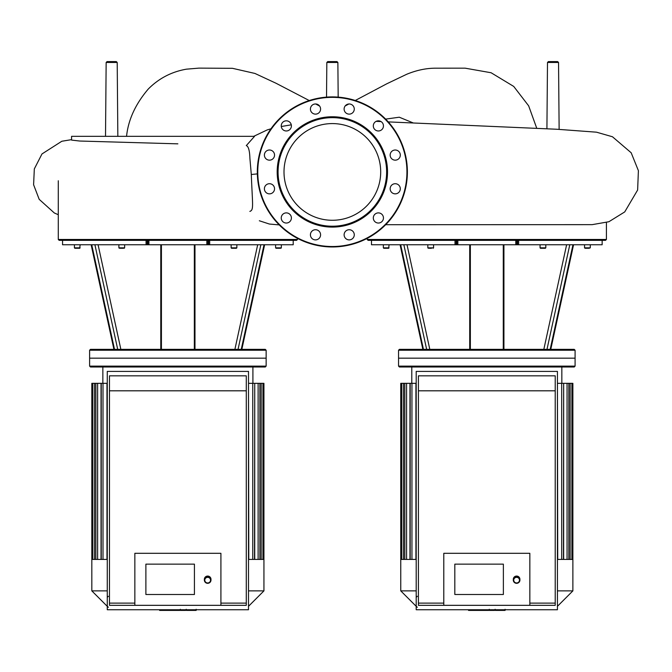 <?xml version="1.0" encoding="UTF-8"?>
<svg xmlns="http://www.w3.org/2000/svg" width="672" height="672" viewBox="0 0 672 672"><rect width="100%" height="100%" fill="white"/><g stroke="black" fill="none" stroke-linecap="round" stroke-linejoin="round"><path stroke-width="1.01" d="M107.268 383.334L101.035 383.334L101.035 559.432M106.982 383.334L106.982 559.432M248.774 559.432L248.497 383.334M254.73 559.432L254.73 383.334L254.52 559.432M101.035 383.334L91.82 383.334L91.82 590.873L107.268 590.873M254.73 383.334L262.945 383.334L262.945 559.432M248.497 559.432L263.936 559.432L263.936 383.334L262.945 383.334M248.774 383.334L254.52 383.334M107.268 559.432L91.82 559.432M266.146 358.176L89.611 358.176L89.611 366.122L266.146 366.122L266.146 358.176L89.611 358.176L89.611 350.23L266.146 350.23L266.146 358.176M266.146 366.122L265.264 367.004L90.493 367.004L89.611 366.122M263.936 559.432L263.936 590.873L248.497 590.873M238.048 349.348L260.845 244.751L264.029 244.751L241.248 349.348L114.509 349.348L91.736 244.751L94.912 244.751L117.709 349.348M209.689 240.341L208.606 240.341L208.606 244.751L209.689 244.751L209.689 240.341L293.202 240.341L293.202 244.751L264.029 244.751M266.146 350.23L265.264 349.348L241.248 349.348M147.84 240.341L147.84 244.751L147.151 244.751L147.151 240.341L62.555 240.341L62.555 244.751L91.736 244.751M114.509 349.348L90.493 349.348L89.611 350.23M236.426 248.287L231.571 248.287L236.863 247.842L231.126 247.842L231.571 248.287M236.863 244.751L236.863 247.842M279.796 248.287L276.049 248.287L281.341 247.842L275.604 247.842L276.049 248.287L277.15 248.287L275.604 247.842L275.604 244.751M281.341 244.751L281.341 247.842L280.006 248.287M75.751 248.287L74.416 247.842L74.852 248.287L74.416 247.842L80.153 247.842L78.809 248.287M74.852 248.287L79.708 248.287L80.153 244.751M78.044 248.287L76.516 248.287M120.229 248.287L123.287 248.287M209.689 244.751L260.845 244.751M208.606 244.751L207.917 244.751L207.917 240.341M206.842 240.341L206.842 244.751L207.917 244.751M206.842 244.751L148.915 244.751L148.915 240.341M147.84 244.751L148.915 244.751M94.912 244.751L147.151 244.751M293.202 244.751L293.202 240.341L296.596 240.341L297.486 239.459L58.279 239.459L59.161 240.341L62.555 240.341L62.555 244.751M147.151 240.341L208.606 240.341M546.991 349.348L569.789 244.751L572.964 244.751L550.183 349.348L423.452 349.348L400.672 244.751L403.847 244.751L426.644 349.348M518.633 240.341L517.541 240.341L517.541 244.751L518.633 244.751L518.633 240.341L602.146 240.341L602.146 244.751L572.964 244.751M423.452 349.348L399.428 349.348L398.546 350.23L575.089 350.23L574.207 349.348L550.183 349.348M456.775 240.341L456.775 244.751L456.095 244.751L456.095 240.341L371.49 240.341L371.49 244.751L400.672 244.751M545.362 248.287L540.506 248.287L545.807 247.842L540.07 247.842L540.506 248.287M545.807 244.751L545.807 247.842M588.739 248.287L584.984 248.287L590.285 247.842L584.548 247.842L586.085 248.287M590.285 244.751L590.285 247.842L588.941 248.287M585.883 248.287L584.548 247.842L584.548 244.751M384.695 248.287L383.351 247.842L383.796 248.287L383.351 247.842L389.088 247.842L387.752 248.287M383.796 248.287L388.651 248.287L389.088 244.751M386.988 248.287L385.459 248.287M429.173 248.287L431.466 248.287M518.633 244.751L569.789 244.751M517.541 244.751L516.86 244.751L516.86 240.341M515.785 240.341L515.785 244.751L516.86 244.751M515.785 244.751L457.85 244.751L457.85 240.341M456.775 244.751L457.85 244.751M403.847 244.751L456.095 244.751M602.146 244.751L602.146 240.341L605.539 240.341L606.421 239.459L367.214 239.459L368.096 240.341L371.49 240.341L371.49 244.751M456.086 240.341L517.541 240.341M575.089 350.23L575.089 358.176L398.546 358.176L398.546 366.122L575.089 366.122L575.089 358.176L398.546 358.176L398.546 350.23M179.76 609.739L179.76 610.403L159.608 610.403L159.608 609.739M162.481 610.403L162.481 609.739M162.943 610.403L162.943 609.739M166.555 610.403L166.555 609.739M168.731 610.403L168.731 609.739M169.68 610.403L169.68 609.739M172.477 610.403L172.477 609.739M195.905 610.403L186.866 610.403M195.476 610.403L195.476 609.739M185.531 609.739L185.531 610.403L180.331 610.403L180.398 609.739M182.75 610.403L182.75 609.739M176.375 610.403L176.375 609.739M488.695 609.739L488.695 610.403L468.544 610.403L468.544 609.739M471.416 610.403L471.416 609.739M471.878 610.403L471.878 609.739M475.49 610.403L475.49 609.739M477.666 610.403L477.666 609.739M478.624 610.403L478.624 609.739M481.412 610.403L481.412 609.739M504.84 610.403L495.81 610.403M504.42 610.403L504.42 609.739M494.474 609.739L494.474 610.403L489.266 610.403L489.342 609.739M491.686 610.403L491.686 609.739M485.318 610.403L485.318 609.739M416.203 383.334L409.97 383.334L409.97 559.432M415.918 383.334L415.918 559.432M557.718 559.432L557.432 383.334M563.665 559.432L563.665 383.334L563.455 559.432M409.97 383.334L400.756 383.334L400.756 590.873L416.203 590.873M563.665 383.334L571.889 383.334L571.889 559.432L557.432 559.432M571.864 559.432L572.88 559.432L572.88 383.334L571.889 383.334M557.718 383.334L563.455 383.334M416.203 559.432L400.756 559.432M575.089 366.122L574.207 367.004L399.428 367.004L398.546 366.122M572.88 559.432L572.88 590.873L557.432 590.873M319.897 106.512A5.074 5.074 0 0 1 315.504 114.131A5.074 5.074 0 0 1 311.102 106.512A5.074 5.074 0 0 1 319.897 106.512M288.859 121.506A5.074 5.074 0 0 1 288.859 130.292A5.074 5.074 0 0 1 281.24 125.899A5.074 5.074 0 0 1 288.859 121.506M269.472 150.007A5.074 5.074 0 0 1 273.865 157.618A5.074 5.074 0 0 1 265.07 157.618A5.074 5.074 0 0 1 269.472 150.007M266.935 184.388A5.074 5.074 0 0 1 274.546 188.782A5.074 5.074 0 0 1 266.935 193.175A5.074 5.074 0 0 1 266.935 184.388M281.921 215.426A5.074 5.074 0 0 1 290.716 215.426A5.074 5.074 0 0 1 286.314 223.037A5.074 5.074 0 0 1 281.921 215.426M310.422 234.814A5.074 5.074 0 0 1 318.041 230.412A5.074 5.074 0 0 1 318.041 239.207A5.074 5.074 0 0 1 310.422 234.814M344.803 237.35A5.074 5.074 0 0 1 349.196 229.732A5.074 5.074 0 0 1 353.59 237.35A5.074 5.074 0 0 1 344.803 237.35A5.074 5.074 0 0 0 353.59 237.35A5.074 5.074 0 0 0 349.196 229.732A5.074 5.074 0 0 0 344.803 237.35M375.841 222.356A5.074 5.074 0 0 1 375.841 213.57A5.074 5.074 0 0 1 383.452 217.963A5.074 5.074 0 0 1 375.841 222.356M395.228 193.855A5.074 5.074 0 0 1 390.835 186.245A5.074 5.074 0 0 1 399.622 186.245A5.074 5.074 0 0 1 395.228 193.855M397.765 159.482A5.074 5.074 0 0 1 390.155 155.081A5.074 5.074 0 0 1 397.765 150.688A5.074 5.074 0 0 1 397.765 159.482M382.771 128.436A5.074 5.074 0 0 1 373.985 128.436A5.074 5.074 0 0 1 378.378 120.826A5.074 5.074 0 0 1 382.771 128.436M354.27 109.049A5.074 5.074 0 0 1 346.66 113.45A5.074 5.074 0 0 1 346.66 104.656A5.074 5.074 0 0 1 354.27 109.049M332.346 116.76A55.171 55.171 0 0 1 380.125 199.517A55.171 55.171 0 0 1 284.575 199.517A55.171 55.171 0 0 1 332.346 116.76M332.346 117.65A54.281 54.281 0 0 1 379.361 199.072A54.281 54.281 0 0 1 285.34 199.072A54.281 54.281 0 0 1 332.346 117.65M332.346 96.902A75.029 75.029 0 0 1 397.328 209.446A75.029 75.029 0 0 1 267.372 209.446A75.029 75.029 0 0 1 332.346 96.902M332.346 123.581A48.35 48.35 0 0 1 374.22 196.106A48.35 48.35 0 0 1 290.48 196.106A48.35 48.35 0 0 1 332.346 123.581M319.586 106.05A5.074 5.074 0 0 0 315.706 103.984L319.586 106.05M177.87 143.842L79.666 141.028L71.576 140.095L71.576 136.34L254.545 136.34L246.296 145.597C248.438 146.294 249.64 150.528 249.9 158.306L251.303 174.51C252.496 205.741 253.966 210 249.841 211.394M558.541 62.471L547.495 62.471L548.377 61.597L557.659 61.597L558.541 62.471L559.129 129.368M117.205 62.471L106.151 62.471L107.033 61.597L116.323 61.597L117.205 62.471L117.844 136.34M336.764 61.597L327.936 61.597M327.709 61.597L336.991 61.597L337.873 62.471L326.827 62.471L327.709 61.597M194.426 594.493L194.426 564.144L194.426 594.493L145.883 594.493L194.426 594.493M145.883 564.144L194.426 564.144L145.883 564.144L145.883 594.493L145.883 564.144M207.673 583.313A3.31 3.251 180 0 0 210.983 580.062A3.31 3.251 180 0 0 207.673 576.811A3.31 3.251 180 0 0 204.364 580.062A3.31 3.251 180 0 0 207.673 583.313M207.673 582.96A2.873 2.814 0 0 1 205.187 578.735A2.873 2.814 0 0 1 210.151 578.735A2.873 2.814 0 0 1 207.673 582.96M210.983 580.062L210.983 579.314A3.31 3.251 180 0 0 207.673 576.064A3.31 3.251 180 0 0 204.364 579.314L204.364 580.062M220.912 603.12L246.288 603.12L246.288 605.329L220.912 605.329L220.912 553.308L134.845 553.308L134.845 605.329L109.469 605.329L109.469 603.12L134.845 603.12M220.912 605.329L134.845 605.329M246.288 603.12L246.288 375.833L109.469 375.833L109.469 603.12M109.469 390.81L246.288 390.81M107.268 371.414L107.268 609.739L248.497 609.739L248.497 371.414L107.268 371.414M503.37 594.493L503.37 564.144L503.37 594.493L454.818 594.493L503.37 594.493M454.818 564.144L503.37 564.144L454.818 564.144L454.818 594.493L454.818 564.144M516.608 583.313A3.31 3.251 180 0 0 519.918 580.062A3.31 3.251 180 0 0 516.608 576.811A3.31 3.251 180 0 0 513.299 580.062A3.31 3.251 180 0 0 516.608 583.313M516.608 582.96A2.873 2.814 0 0 1 514.122 578.735A2.873 2.814 0 0 1 519.095 578.735A2.873 2.814 0 0 1 516.608 582.96M519.918 580.062L519.918 579.314A3.31 3.251 180 0 0 516.608 576.064A3.31 3.251 180 0 0 513.299 579.314L513.299 580.062M529.847 603.12L555.223 603.12L555.223 605.329L529.847 605.329L529.847 553.308L443.789 553.308L443.789 605.329L418.412 605.329L418.412 603.12L443.789 603.12M529.847 605.329L443.789 605.329M555.223 603.12L555.223 375.833L418.412 375.833L418.412 603.12M418.412 390.81L555.223 390.81M416.203 371.414L416.203 609.739L557.432 609.739L557.432 371.414L416.203 371.414M258.124 559.432L258.124 383.334M261.181 559.432L261.181 383.334M252.756 559.432L252.756 383.334M97.633 559.432L97.633 383.334M94.576 559.432L94.576 383.334M103.009 559.432L103.009 383.334M194.981 349.348L194.981 244.751M257.687 244.751L234.898 349.348M160.776 244.751L160.776 349.348M120.859 349.348L98.078 244.751M124.631 244.751L124.631 247.842L118.894 247.842L119.33 248.287M146.068 240.341L146.068 244.751M503.924 349.348L503.924 244.751M566.622 244.751L543.833 349.348M469.711 244.751L469.711 349.348M429.803 349.348L407.014 244.751M433.566 244.751L433.566 247.842L427.829 247.842L428.274 248.287M455.003 240.341L455.003 244.751M176.165 610.403L176.165 609.739M188.555 610.403L188.555 609.739M186.446 610.403L186.446 609.739M192.276 610.403L192.276 609.739M178.072 610.403L178.072 609.739M485.108 610.403L485.108 609.739M497.498 610.403L497.498 609.739M495.39 610.403L495.39 609.739M501.211 610.403L501.211 609.739M487.007 610.403L487.007 609.739M567.059 559.432L567.059 383.334M570.116 559.432L570.116 383.334M561.691 559.432L561.691 383.334M406.577 559.432L406.577 383.334M403.519 559.432L403.519 383.334M411.944 559.432L411.944 383.334M332.346 97.348A74.584 74.584 0 0 1 396.942 209.227A74.584 74.584 0 0 1 267.758 209.227A74.584 74.584 0 0 1 332.346 97.348M413.381 123.001L399.286 117.214L385.627 119.112M251.303 174.51L257.342 173.888M102.85 367.004L102.85 383.334M252.907 367.004L252.907 383.334M259.888 383.334L259.888 559.432M95.869 559.432L95.869 383.334M92.812 559.432L92.812 383.334M101.237 559.432L101.237 383.334M248.497 606.32L263.936 590.873M107.268 606.32L91.82 590.873M194.334 244.751L194.334 349.348M264.625 244.751L241.836 349.348L264.625 244.751M161.423 244.751L161.423 349.348M91.132 244.751L113.921 349.348M231.126 244.751L231.126 247.842M281.341 247.842L280.904 248.287L281.341 247.842M74.416 244.751L74.416 247.842M124.631 247.842L124.186 248.287M118.894 244.751L118.894 247.842M58.279 180.76L58.279 239.459M297.486 238.367L297.486 239.459M503.278 244.751L503.278 349.348M573.56 244.751L550.771 349.348L573.56 244.751M470.358 244.751L470.358 349.348M400.075 244.751L422.864 349.348M540.07 244.751L540.07 247.842M383.351 244.751L383.351 247.842M433.566 247.842L433.129 248.287M427.829 244.751L427.829 247.842M367.214 238.367L367.214 239.459M606.421 222.55L606.421 239.459M196.157 610.403L196.157 609.286M186.194 610.403L186.194 609.286M180.331 610.403L180.331 609.286M505.092 610.403L505.092 609.286M495.13 610.403L495.13 609.286M489.266 610.403L489.266 609.286M411.793 367.004L411.793 383.334M561.842 367.004L561.842 383.334M568.831 383.334L568.831 559.432M404.804 559.432L404.804 383.334M401.747 559.432L401.747 383.334M410.18 559.432L410.18 383.334M557.432 606.32L572.88 590.873M416.203 606.32L400.756 590.873M309.254 100.548L276.024 83.244L254.94 73.45L232.445 68.309L198.887 68.124L186.413 69.174C171.553 71.77 158.836 78.389 148.277 89.032C135.475 104.068 128.234 119.843 126.554 136.34M291.278 124.824L281.282 126.512M270.959 128.797L267.271 129.898L253.697 136.34M259.333 220.76L269.371 224.036L279.216 224.902M71.576 139.642L61.824 141.254L41.983 153.947L34.322 168.907L33.6 184.741L39.186 199.324L54.331 212.982L58.279 214.712M536.752 128.285L528.654 105.84L513.719 86.428L491.106 72.752L465.125 68.166L436.414 68.183C430.819 68.158 420.521 68.586 406.669 74.29L386.736 83.815L355.261 100.489M345.156 105.983L348.827 103.992M547.495 62.471L546.916 128.764M106.151 62.471L105.512 136.34M376.118 121.355L381.041 121.582M388.265 121.901L556.903 129.251L596.501 132.182L612.461 136.76L631.176 152.771L638.4 170.671L637.627 190.025L624.733 211.915L608.899 221.726L592.175 224.65L385.686 224.7M326.827 62.471L326.525 97.129M337.873 62.471L338.176 97.129M108.368 607.312L107.268 606.211M108.368 596.282L107.268 597.383M417.304 607.312L416.203 606.211M417.304 596.282L416.203 597.383"/></g></svg>
